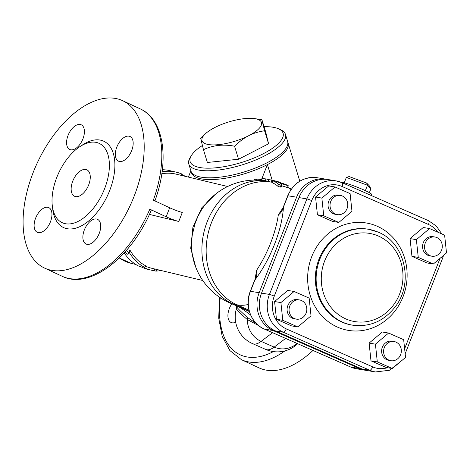 <?xml version="1.0" encoding="UTF-8"?>
<svg xmlns="http://www.w3.org/2000/svg" width="470" height="470" viewBox="0 0 470 470"><rect width="100%" height="100%" fill="white"/><g stroke="black" fill="none" stroke-linecap="round" stroke-linejoin="round"><path stroke-width="0.7" d="M248.983 310.153L236.604 304.707A64.161 35.503 -65 0 0 248.16 304.495M281.001 186.625L280.249 187.142L277.793 186.179A61.87 34.239 -65 0 0 272.453 182.842L272.183 182.66L272.917 180.791L273.188 180.968A63.885 35.356 115 0 1 278.551 184.24L281.007 185.204L281.747 184.722A64.772 35.843 -65 0 0 280.061 183.447A64.831 53.662 -76.5 0 1 287.493 185.55L288.31 185.768L287.587 187.606L286.771 187.389A62.845 52.017 103.5 0 0 281.665 185.82M366.4 370.407A29.164 26.573 -80.5 0 1 365.208 370.237A29.164 26.573 -80.5 0 1 359.427 368.509L350.738 367.052A1.945 0.781 113.7 0 1 350.661 367.035L356.524 368.786A29.164 26.573 -80.5 0 1 350.738 367.052L264.34 329.053A29.164 26.573 -80.5 0 1 250.481 291.265L254.934 279.909L256.644 270.221A61.811 24.804 113.7 0 0 278.316 214.908L283.469 207.1L287.916 195.737A29.164 26.573 -80.5 0 1 317.18 177.731C303.673 176.467 293.856 182.472 287.74 195.749L296.605 197.194A29.164 26.573 -80.5 0 1 325.869 179.182A29.164 26.573 -80.5 0 1 327.049 179.411M291.006 189.557A64.161 35.503 -65 0 0 287.669 187.395M272.324 182.307A64.161 53.104 103.5 0 0 271.178 182.119L269.11 181.62M253.835 118.522L261.89 119.627L264.575 130.748C258.377 131.723 253.089 133.368 248.712 135.689A31.108 10.128 -17 0 0 253.835 118.522A31.108 10.128 -17 0 0 214.767 127.546A31.108 10.128 -17 0 0 206.101 133.157A31.108 10.128 -17 0 0 211.294 144.854A31.108 10.128 -17 0 0 248.712 135.689C244.3 137.892 239.577 141.394 234.554 146.199C223.291 144.055 212.922 145.218 203.457 149.695L200.608 138.051L206.101 133.157M261.89 119.627L265.803 132.399L268.576 143.779L238.549 159.236L207.37 162.473L203.457 149.695M124.174 252.93A50.549 41.842 103.5 0 0 138.403 265.961L141.823 267.166A50.549 41.842 103.5 0 0 148.391 269.463L150.941 270.074A50.549 41.842 -76.5 0 1 144.366 267.777L144.766 267.489A50.549 41.842 -76.5 0 1 129.085 252.132L127.764 254.299L124.832 252.202M161.468 270.597L156.017 271.137L154.107 270.679A50.549 41.842 -76.5 0 1 150.941 270.074M156.017 271.137L156.68 269.451M154.107 270.679L154.771 268.993M145.318 266.091A48.604 40.232 103.5 0 0 151.393 268.182L202.764 280.508M144.766 267.489L145.471 265.685A48.604 40.232 103.5 0 1 129.92 250.005L129.085 252.132M127.764 254.299L129.92 250.005M126.266 250.586L128.557 252.261M181.338 174.17A50.549 41.842 -76.5 0 1 185.251 176.338M162.097 171.797A50.549 41.842 -76.5 0 1 176.438 172.22L170.075 170.692A50.549 41.842 103.5 0 0 162.356 169.735M176.438 172.22A50.549 41.842 -76.5 0 1 181.467 173.841L180.897 175.292M227.627 186.502L175.986 174.112A48.604 40.232 103.5 0 0 161.815 173.771M271.742 180.239A66.106 54.714 -76.5 0 1 275.338 180.95L273.27 180.457A66.106 54.714 103.5 0 0 269.833 179.769L271.907 180.268A66.106 54.714 -76.5 0 1 275.355 180.956A66.106 54.714 -76.5 0 1 279.427 182.137L279.627 182.207C281.13 182.783 281.354 182.965 280.302 182.76M269.833 179.769L268.963 179.687L268.235 181.549M286.771 187.389L287.493 185.55C288.786 185.909 288.175 185.544 285.654 184.457A65.471 54.191 103.5 0 0 278.228 182.342A64.772 35.843 -65 0 0 276.378 181.473C274.039 180.791 272.976 180.621 273.188 180.968L272.453 182.842M281.207 187.001L281.747 184.722M262.607 178.565L265.979 178.935A65.33 32.671 -71.7 0 1 268.911 179.816M254.053 179.511L256.502 179.111A65.524 64.654 -103.1 0 1 261.937 179.564M249.235 311.111L232.362 303.69A64.161 35.503 -65 0 1 228.978 302.551A64.161 35.503 -65 0 1 228.602 302.38A64.161 64.161 0 0 1 191.784 250.158L191.531 244.7L192.136 235.875L194.844 224.149L197.77 216.735L201.524 209.814L204.368 205.678M366.676 183.071L349.134 176.567L346.355 177.407L367.47 185.233L370.871 188.811L369.502 186.044L366.676 183.071L367.47 185.233L365.355 190.644A16.233 1.51 -158.6 0 0 344.234 182.812L346.355 177.407M369.367 192.659L370.871 188.811M344.234 182.812A16.233 1.51 -158.6 0 0 341.578 182.46M371.2 195.485L371.611 194.439A16.233 1.51 -158.6 0 0 365.355 190.644M264.046 126.659A48.604 15.827 163 0 1 275.032 127.652A48.604 15.827 163 0 1 278.616 128.851A48.604 15.827 163 0 1 241.228 162.567A48.604 15.827 163 0 1 191.361 155.593A48.604 15.827 163 0 1 202.335 145.53M191.361 155.593L190.091 157.679A50.549 16.462 -17 0 0 188.799 164.007A50.549 16.462 -17 0 0 241.95 164.929A50.549 16.462 -17 0 0 285.454 134.379A50.549 16.462 -17 0 0 280.837 129.861L278.616 128.851M285.454 134.379L287.611 141.405A50.549 16.462 163 0 1 244.106 171.961A50.549 16.462 163 0 1 190.949 171.039L188.799 164.007M268.576 143.779L264.575 130.748M238.549 159.236L234.554 146.199M433.322 264.011L427.001 262.953L411.943 256.332L410.063 238.601L423.247 227.492L429.562 228.549L444.62 235.17L446.5 252.901L433.322 264.011L418.259 257.39L416.385 239.659L429.562 228.549M392.362 368.515L386.046 367.458L370.989 360.837L369.109 343.106L382.286 332.002L388.608 333.054L403.665 339.681L405.545 357.412L392.362 368.515L377.304 361.894L375.424 344.163L388.608 333.054M338.799 222.439L332.484 221.382L317.42 214.761L315.546 197.03L328.724 185.92L335.039 186.978L350.103 193.599L351.977 211.33L338.799 222.439L323.742 215.812L321.862 198.082L335.039 186.978M297.845 326.944L291.523 325.886L276.466 319.265L274.586 301.534L287.769 290.425L294.085 291.482L309.143 298.109L311.022 315.834L297.845 326.944L282.787 320.323L280.907 302.592L294.085 291.482M235.699 322.25A13.612 7.532 115 0 1 231.087 322.485A13.612 7.532 115 0 1 231.792 303.79M219.496 297.199L218.726 318.161L222.198 336.344L229.871 350.567L241.427 359.679L259.046 367.875A92.349 51.107 -65 0 0 264.457 369.761A92.349 51.107 -65 0 0 312.967 350.456M191.296 171.891A50.549 16.462 -17 0 0 218.186 179.188A50.549 16.462 -17 0 0 267.401 164.6A50.549 16.462 -17 0 0 288.151 143.168A50.549 16.462 -17 0 0 287.805 142.31M299.543 299.954L297.569 299.625A9.723 8.86 99.5 0 0 287.229 307.75A9.723 8.86 99.5 0 0 294.361 318.801L296.335 319.13A9.723 8.86 -80.5 0 1 289.203 308.085A9.723 8.86 -80.5 0 1 299.543 299.954A9.723 8.86 -80.5 0 1 301.47 300.53A9.723 8.86 -80.5 0 1 306.44 312.086A9.723 8.86 -80.5 0 1 296.335 319.13M276.466 319.265L282.787 320.323M274.586 301.534L280.907 302.592M340.497 195.45L338.523 195.121A9.723 8.86 99.5 0 0 328.183 203.246A9.723 8.86 99.5 0 0 335.316 214.297L337.29 214.626A9.723 8.86 -80.5 0 1 330.157 203.575A9.723 8.86 -80.5 0 1 340.497 195.45A9.723 8.86 -80.5 0 1 342.424 196.025A9.723 8.86 -80.5 0 1 347.395 207.576A9.723 8.86 -80.5 0 1 337.29 214.626M315.546 197.03L321.862 198.082M317.42 214.761L323.742 215.812M394.066 341.526L392.092 341.197A9.723 8.86 99.5 0 0 381.752 349.328A9.723 8.86 99.5 0 0 388.884 360.373L390.858 360.707A9.723 8.86 -80.5 0 1 383.726 349.656A9.723 8.86 -80.5 0 1 394.066 341.526A9.723 8.86 -80.5 0 1 395.993 342.107A9.723 8.86 -80.5 0 1 400.957 353.657A9.723 8.86 -80.5 0 1 390.858 360.707M370.989 360.837L377.304 361.894M369.109 343.106L375.424 344.163M435.02 237.021L433.046 236.692A9.723 8.86 99.5 0 0 422.706 244.817A9.723 8.86 99.5 0 0 429.839 255.868L431.812 256.197A9.723 8.86 -80.5 0 1 424.68 245.152A9.723 8.86 -80.5 0 1 435.02 237.021A9.723 8.86 -80.5 0 1 436.947 237.597A9.723 8.86 -80.5 0 1 441.912 249.147A9.723 8.86 -80.5 0 1 431.812 256.197M410.063 238.601L416.385 239.659M411.943 256.332L418.259 257.39M387.515 367.704A25.274 23.03 -80.5 0 1 372.687 366.882L286.289 328.882A25.274 23.03 -80.5 0 1 274.274 296.135L311.71 200.608A25.274 23.03 -80.5 0 1 342.089 186.496A3.889 1.563 113.7 0 0 342.072 182.671A3.889 1.563 113.7 0 0 341.919 182.63A29.164 26.573 99.5 0 0 336.132 180.897L328.236 179.581A29.164 26.573 99.5 0 0 298.973 197.588L261.537 293.115A29.164 26.573 99.5 0 0 275.397 330.904L361.794 368.903A29.164 26.573 99.5 0 0 367.581 370.63L375.477 371.952L389.554 370.254L401.039 361.207M82.92 138.914A13.612 7.532 115 0 1 69.754 149.472A13.612 7.532 115 0 1 68.074 135.354A13.612 7.532 115 0 1 81.24 124.797A13.612 7.532 115 0 1 82.92 138.914M119.31 161.451A13.612 7.532 115 0 1 118.511 161.175A13.612 7.532 115 0 1 117.118 146.352A13.612 7.532 115 0 1 129.197 136.218A13.612 7.532 115 0 1 130.008 136.5A13.612 7.532 115 0 1 131.388 151.328A13.612 7.532 115 0 1 119.31 161.451M84.365 229.895A13.612 7.532 115 0 1 97.531 219.337A13.612 7.532 115 0 1 99.217 233.455A13.612 7.532 115 0 1 86.045 244.012A13.612 7.532 115 0 1 84.365 229.895M47.975 207.358A13.612 7.532 115 0 1 48.774 207.634A13.612 7.532 115 0 1 50.173 222.457A13.612 7.532 115 0 1 38.088 232.591A13.612 7.532 115 0 1 37.277 232.309A13.612 7.532 115 0 1 35.896 217.481A13.612 7.532 115 0 1 47.975 207.358M96.603 142.486A43.745 24.211 -65 0 0 57.775 175.022A43.745 24.211 -65 0 0 62.216 222.686A43.745 24.211 -65 0 0 102.636 193.287A43.745 24.211 -65 0 0 99.164 143.379A43.745 24.211 -65 0 0 96.603 142.486M117.195 98.794A92.349 51.107 115 0 1 122.605 100.674A92.349 51.107 115 0 1 135.73 191.971A92.349 51.107 115 0 1 44.685 268.135A92.349 51.107 115 0 1 35.203 167.555A92.349 51.107 115 0 1 117.195 98.794M86.004 169.523A14.582 8.072 115 0 1 86.862 169.817A14.582 8.072 115 0 1 88.019 186.455A14.582 8.072 115 0 1 74.542 196.254A14.582 8.072 115 0 1 73.062 180.368A14.582 8.072 115 0 1 86.004 169.523M236.204 305.729A54.438 54.438 0 0 0 236.439 306.399L236.463 308.537A27.037 2.033 38.9 0 0 247.232 319.506A3.889 1.686 131 0 0 247.796 317.726A28.6 2.15 -141.1 0 1 236.439 306.399L236.439 306.399A28.6 2.15 -141.1 0 1 236.809 305.999M238.807 306.875A28.6 2.15 -141.1 0 1 250.598 314.982M256.038 323.243L247.796 317.726M272.577 332.69L261.126 341.379A25.257 23.012 -80.5 0 1 247.232 319.506L258.594 325.587M278.316 214.908C280.755 213.204 282.47 210.601 283.469 207.1A65.559 26.302 -66.3 0 1 254.934 279.909C256.626 276.56 257.19 273.329 256.644 270.221M359.427 368.509L273.029 330.51A29.164 26.573 -80.5 0 1 259.17 292.716L296.605 197.194M215.665 194.051L201.818 207.769L192.906 227.163L190.726 248.342L195.737 267.113M178.776 221.47L182.307 212.458C178.659 211.482 174.452 209.925 169.688 207.775L166.157 216.787C170.91 218.932 175.116 220.489 178.776 221.47L149.395 214.42M166.157 216.787L149.818 209.185C151.475 209.984 151.745 210.272 150.629 210.043M154.847 201.078C169.647 160.787 164.441 119.656 140.219 108.87A92.349 51.107 115 0 1 153.349 200.173L169.688 207.775M285.619 338.423L274.169 347.113L261.126 341.379A29.164 11.703 113.7 0 1 252.637 343.67L265.679 349.404A29.164 11.703 -66.3 0 0 274.169 347.113A25.257 23.012 99.5 0 0 297.093 343.47M268.317 181.332A64.161 53.104 -76.5 0 0 205.032 228.05A64.161 53.104 -76.5 0 0 232.362 303.69L236.604 304.707A64.161 53.104 -76.5 0 1 209.015 229.977A64.161 53.104 -76.5 0 1 271.02 182.096M271.907 180.268L271.178 182.119M279.427 182.137L279.262 182.554M281.007 185.204L280.249 187.142M278.551 184.24L277.793 186.179M265.979 178.935L265.262 180.774M254.094 179.411L253.829 180.081M256.502 179.111L256.132 180.051M351.766 325.034A48.604 44.292 -80.5 0 1 316.063 269.798A48.604 44.292 -80.5 0 1 367.769 229.149L368.562 229.278A48.604 44.292 99.5 0 0 316.856 269.915A48.604 44.292 99.5 0 0 352.529 325.158C369.79 327.337 384.084 321.145 395.411 306.569C413.988 282.746 404.987 242.761 378.356 232.204L368.562 229.278A48.604 44.292 99.5 0 1 378.203 232.162M377.163 226.223A54.438 49.608 99.5 0 0 307.968 284.538A54.438 49.608 99.5 0 0 387.027 319.312A54.438 49.608 99.5 0 0 377.163 226.223M342.089 186.496L428.487 224.496A25.274 23.03 -80.5 0 1 437.746 232.151M440.073 258.318L404.629 348.764M378.368 236.028A44.715 40.749 -80.5 0 1 386.469 312.491A44.715 40.749 -80.5 0 1 321.533 283.927A44.715 40.749 -80.5 0 1 378.368 236.028M273.375 351.595A88.46 48.956 115 0 1 220.242 297.704M241.427 359.679A92.349 51.107 -65 0 0 284.92 350.89M261.555 179.517L267.401 164.6L272.189 180.21M428.487 224.496A3.889 1.563 -66.3 0 0 428.47 220.671L342.072 182.671L336.132 180.897A29.164 26.573 99.5 0 0 306.875 198.91A3.889 0.358 21.4 0 1 311.71 200.608M441.048 257.501A3.889 0.358 21.4 0 1 442.534 258.4L443.539 255.398M298.973 197.588L306.875 198.91L269.439 294.432A3.889 0.358 21.4 0 1 274.274 296.135M261.537 293.115L269.439 294.432A29.164 26.573 99.5 0 0 283.293 332.225A3.889 1.563 -66.3 0 0 286.289 328.882M372.687 366.882A3.889 1.563 113.7 0 1 369.69 370.225A29.164 26.573 99.5 0 0 375.477 371.952M275.397 330.904L283.293 332.225L369.69 370.225L361.794 368.903M52.57 207.534A47.635 26.361 -65 0 0 99.716 208.956A47.635 26.361 -65 0 0 100.95 140.248A47.635 26.361 -65 0 0 81.322 145.741M273.029 330.51L264.34 329.053A1.945 0.781 113.7 0 1 264.263 329.029L350.661 367.035A1.945 0.781 113.7 0 1 350.591 366.994M259.17 292.716L250.304 291.271C244.329 305.512 250.939 323.589 264.263 329.029A1.945 0.781 113.7 0 1 264.193 328.988M119.257 257.995L131.024 263.294A48.604 40.232 -76.5 0 1 119.304 257.948M149.818 209.185A92.349 51.107 115 0 1 62.304 276.337C89.976 290.113 132.082 256.702 151.317 210.096M262.36 178.494L261.637 180.327M254.059 179.458L253.812 180.081M268.329 181.314A64.161 64.161 0 0 0 204.209 205.889L204.344 205.707M351.736 325.029L352.529 325.158M291.4 188.999L287.681 187.366M188.405 177.096L190.879 170.792M441.853 233.954L436.289 226.029L428.47 220.671M442.534 258.4L405.158 353.775M228.978 302.551L249.347 311.51M236.463 308.537A29.164 29.164 0 0 0 252.637 343.67M287.74 195.749L283.287 207.106M254.752 279.914L250.304 291.271M365.208 370.237L356.524 368.786M131.024 263.294L135.76 264.434M44.685 268.135L62.304 276.337M122.605 100.674L140.219 108.87M265.679 349.404A29.164 29.164 0 0 0 297.651 343.717M325.869 179.182L317.18 177.731M288.151 143.168L299.801 181.179"/></g></svg>
